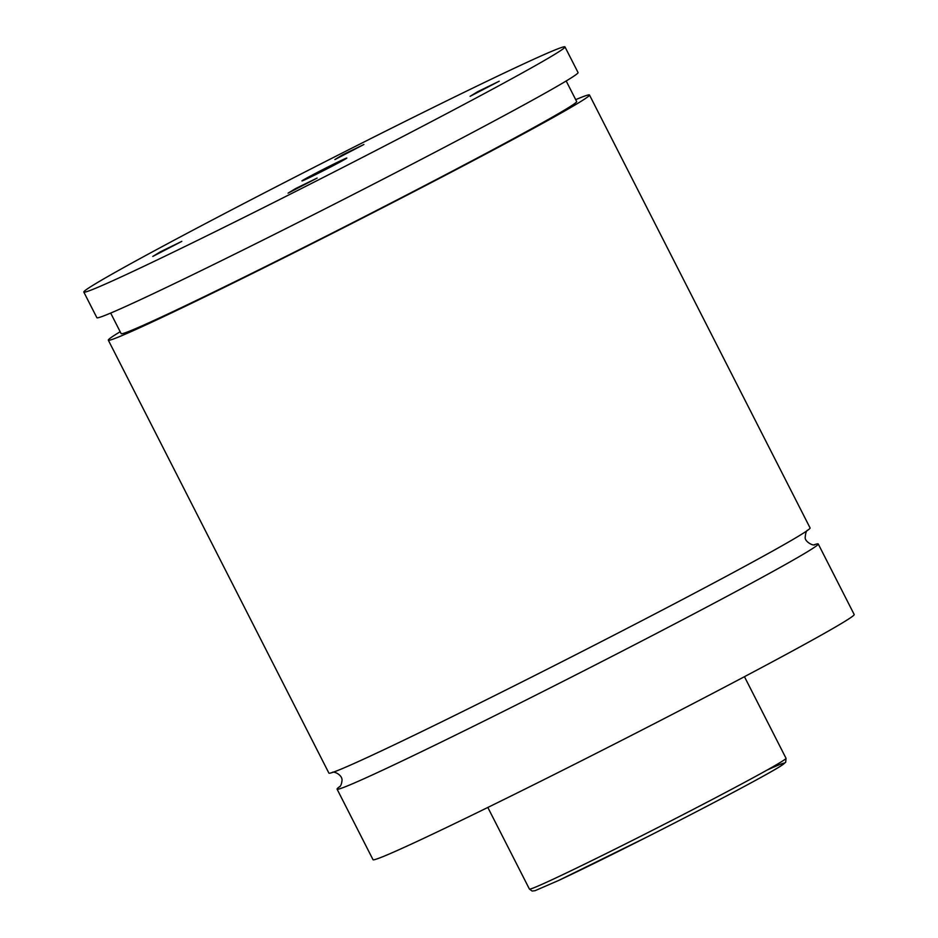 <?xml version="1.0" encoding="UTF-8"?>
<svg xmlns="http://www.w3.org/2000/svg" width="938" height="938" viewBox="0 0 938 938"><rect width="100%" height="100%" fill="white"/><g stroke="black" fill="none" stroke-linecap="round" stroke-linejoin="round"><path stroke-width="1.41" d="M340.189 786.267A270.015 6.601 -27 0 0 337.07 789.139A270.015 6.601 -27 0 0 384.533 769.289A270.015 6.601 -27 0 0 654.654 634.358A270.015 6.601 -27 0 0 818.241 543.958A270.015 6.601 -27 0 0 814.09 544.802M120.181 331.735A270.015 6.601 -27 0 0 108.316 340.177L328.898 773.1A270.015 6.601 -27 0 0 572.485 656.389A270.015 6.601 -27 0 0 810.08 527.93L589.486 95.008A270.015 6.601 -27 0 0 575.698 99.651M306.363 179.076A25.197 0.621 -27 0 0 331.583 166.483A25.197 0.621 -27 0 0 346.849 158.041A25.197 0.621 -27 0 0 342.417 159.894A25.197 0.621 -27 0 0 317.208 172.486A25.197 0.621 -27 0 0 301.942 180.928A25.197 0.621 -27 0 0 306.363 179.076M342.78 160.527A25.197 0.621 -27 0 0 342.745 160.539A25.197 0.621 -27 0 0 306.339 179.088M334.854 159.577L363.909 144.487L342.44 154.946L334.854 159.577M288.06 193.158L317.114 178.079L295.658 188.538L288.06 193.158M470.137 96.297L499.204 81.207L477.735 91.666L470.137 96.297M152.765 256.449L181.82 241.359L160.363 251.818L152.765 256.449M337.07 789.139L373.019 859.689A270.015 6.601 -27 0 0 420.482 839.85A270.015 6.601 -27 0 0 690.603 704.907A270.015 6.601 -27 0 0 854.19 614.519L818.241 543.958M108.316 340.177A270.015 6.601 -27 0 0 351.902 223.467A270.015 6.601 -27 0 0 589.486 95.008M110.672 313.081L121.143 333.635A255.617 6.249 -27 0 0 351.738 223.15A255.617 6.249 -27 0 0 576.659 101.538L566.189 80.985M131.261 272.231A270.015 6.601 -27 0 0 401.382 137.3A270.015 6.601 -27 0 0 564.981 46.9A270.015 6.601 -27 0 0 517.518 66.739A270.015 6.601 -27 0 0 247.398 201.67A270.015 6.601 -27 0 0 83.81 292.07A270.015 6.601 -27 0 0 131.261 272.231M83.81 292.07L96.884 317.724A270.015 6.601 -27 0 0 340.459 201.013A270.015 6.601 -27 0 0 578.054 72.554L564.981 46.9M331.126 166.718L318.017 173.389M766.932 770.157A140.407 3.435 153 0 1 728.697 794.791A140.407 3.435 153 0 1 558.931 880.325M529.407 889.06A144.006 3.518 -27 0 0 554.721 878.484A144.006 3.518 -27 0 0 698.787 806.516A144.006 3.518 -27 0 0 786.032 758.303L785.692 762.254L780.58 766.147C766.158 775.292 706.173 807.102 646.798 837.118L558.825 880.372L535.035 890.701L532.127 891.041L529.407 889.06L487.83 807.454M814.747 544.732L814.77 544.72C813.047 546.162 804.276 541.332 805.238 537.064C805.566 533.159 806.293 530.908 807.419 530.298M332.38 772.337C334.069 771.118 342.921 775.116 341.971 780.838C341.608 783.816 340.857 785.798 339.732 786.771L339.755 786.748M786.032 758.303L744.455 676.697"/></g></svg>
